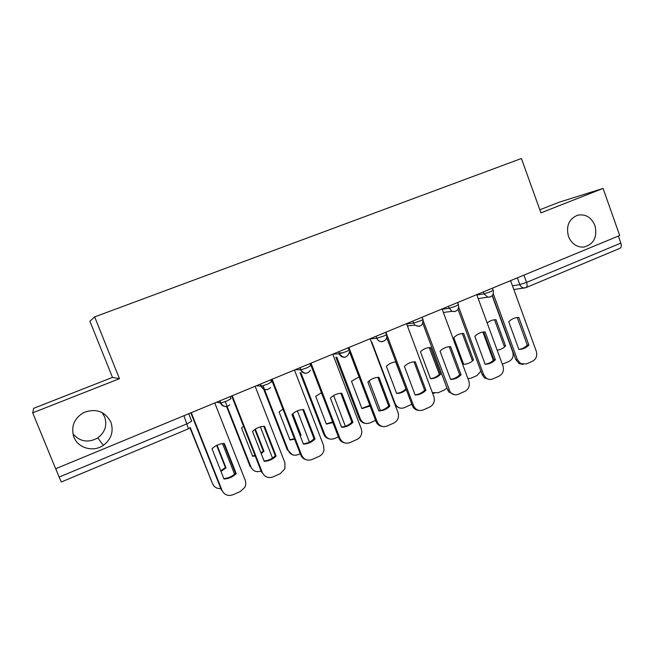 <?xml version="1.0" encoding="UTF-8"?>
<svg xmlns="http://www.w3.org/2000/svg" width="654" height="654" viewBox="0 0 654 654"><rect width="100%" height="100%" fill="white"/><g stroke="black" fill="none" stroke-linecap="round" stroke-linejoin="round"><path stroke-width="0.98" d="M102.098 412.56L104.648 416.868C107.379 425.288 105.09 432.31 97.789 437.927C88.208 443.126 79.927 441.761 72.929 433.831M110.878 422.141C113.878 431.411 111.368 439.145 103.348 445.349C93.457 452.421 78.071 448.219 73.927 437.142C70.746 426.71 73.976 418.527 83.614 412.6C95.819 408.039 104.91 411.219 110.878 422.141M594.976 225.581C597.543 237.132 593.816 244.302 583.801 247.098C576.714 247.351 571.588 243.778 568.44 236.364C565.882 225.818 569.005 218.747 577.817 215.141C585.657 213.874 591.38 217.357 594.976 225.581M32.7 412.837L119.469 378.699L94.666 316.888L89.909 321.253L112.48 377.407L33.648 408.317L32.7 412.837L55.639 468.755L619.706 235.522L603.078 188.417L559.105 202.233L539.836 209.795M94.666 316.888L521.41 158.497L540.94 212.861L603.078 188.417M183.921 415.707L188.483 428.787L61.312 481.982L59.138 477.077L187.118 423.776L191.687 421.192L188.728 413.72M55.713 468.722L59.138 477.077M618.365 236.078L620.85 243.124C621.652 245.806 621.341 247.539 619.918 248.324L526.192 287.523M112.48 377.407L119.469 378.699M518.826 317.46L528.873 345.034C526.078 347.936 522.742 349.399 518.867 349.424L508.763 321.768C511.6 318.874 514.951 317.435 518.826 317.46L517.273 317.615L527.288 345.091C524.933 347.568 522.121 349.007 518.859 349.399M523.061 364.433L519.186 363.681L515.834 359.659L492.339 295.461M493.279 293.736L517.388 359.651L520.748 363.673L526.396 363.943L532.552 361.196C536.239 359.054 537.49 355.743 536.305 351.272L510.602 280.631M528.873 345.034L527.288 345.091M495.985 319.716L505.599 345.966L504.16 346.023L494.571 319.855L495.985 319.716C492.691 319.692 489.764 320.779 487.181 323.002M497.138 350.111C500.408 349.808 503.228 348.427 505.599 345.966M502.337 364.278L509.114 361.351C512.654 359.316 513.864 356.16 512.728 351.901L492.151 295.682M494.571 319.855L493.778 319.863M493.337 360.321L493.165 359.896L493.77 359.888M482.905 332.028L493.165 359.896M485.137 331.88L495.389 359.749C492.519 362.7 489.102 364.204 485.137 364.253L474.829 336.287C477.739 333.344 481.172 331.872 485.137 331.88L483.674 331.987L493.893 359.765C491.432 362.324 488.505 363.796 485.113 364.18M489.225 379.402L484.5 377.906L482.153 374.57L458.045 309.309M458.756 307.29L483.608 374.611L485.971 377.947C488.113 379.573 490.394 379.892 492.83 378.903L499.125 376.099C502.91 373.908 504.193 370.548 502.983 366.027L476.758 294.627M495.389 359.749L493.893 359.765M450.622 346.645L461.078 374.824C458.143 377.832 454.636 379.369 450.581 379.434L440.052 351.173C443.036 348.173 446.559 346.669 450.622 346.645L449.257 346.71L459.68 374.791C457.121 377.432 454.072 378.944 450.532 379.328M454.514 394.722L448.832 391.983L447.638 389.849L422.844 323.346M423.179 320.673L450.197 392.073C452.519 394.714 455.258 395.441 458.429 394.239L464.888 391.362C468.763 389.122 470.079 385.721 468.853 381.143L442.088 308.966M461.078 374.824L459.68 374.791M453.778 337.668L463.637 364.262C467.438 364.221 470.716 362.79 473.463 359.978L463.661 333.458C459.868 333.458 456.574 334.864 453.778 337.668M467.953 378.731L470.994 378.208L477.044 375.535L480.87 371.112M461.838 333.565L462.337 333.556L472.114 359.994L473.463 359.978M462.337 333.556L463.661 333.458M420.473 351.827L430.528 378.707C434.419 378.641 437.771 377.178 440.583 374.317L430.594 347.527C426.702 347.544 423.334 348.974 420.473 351.827M432.351 392.572L438.041 392.784L444.221 390.046L446.919 387.912M429.237 347.576L439.325 374.284L440.583 374.317M430.495 378.609C433.904 378.257 436.847 376.818 439.325 374.284M434.321 393.25L432.531 393.038M429.359 347.576L430.594 347.527M413.998 361.834L424.626 390.185C421.961 392.915 418.781 394.468 415.102 394.844M418.871 410.41C415.903 410.197 413.753 408.676 412.404 405.84L386.653 337.472M425.926 390.274L415.249 361.785C411.088 361.826 407.475 363.371 404.417 366.42L415.159 395C419.32 394.91 422.909 393.332 425.926 390.274L424.626 390.185M385.885 332.199L413.663 405.979C415.846 410.025 419.018 411.35 423.187 409.96L429.809 407.009C433.774 404.72 435.131 401.262 433.872 396.635L406.559 323.656M415.249 361.785L414.84 361.793M377.865 377.342L388.697 405.962C385.917 408.791 382.606 410.385 378.772 410.745M382.238 426.457C379.304 426.048 377.227 424.413 376.017 421.552L349.342 351.394M389.882 406.109L378.985 377.301C374.717 377.366 371.014 378.952 367.875 382.059L378.846 410.957C383.113 410.843 386.792 409.224 389.882 406.109L388.697 405.962M348.934 347.478L377.17 421.748C379.32 426.081 382.615 427.52 387.054 426.065L393.839 423.04C397.689 420.89 399.153 417.571 398.221 413.091L370.131 338.715M340.808 393.25L351.86 422.141C348.958 425.067 345.508 426.702 341.519 427.054M344.56 442.848C341.854 442.267 339.949 440.657 338.837 438.008L310.217 363.485M352.931 422.345L341.797 393.218C337.423 393.299 333.63 394.926 330.409 398.09L341.617 427.315C345.982 427.185 349.759 425.525 352.931 422.345L351.86 422.141M311.034 363.15L339.876 438.262C342.075 442.644 345.451 444.082 350.004 442.586L356.961 439.48C360.133 437.861 361.752 435.212 361.817 431.534L361.27 428.787L332.772 354.157M395.874 361.94C392.228 362.193 389.065 363.657 386.383 366.33L396.635 393.487C400.289 393.422 403.51 392.13 406.289 389.62M371.848 342.14L395.204 403.91C397.28 407.761 400.313 409.02 404.303 407.704L411.799 404.246M395.613 361.956L406.036 388.934M396.586 393.34C400.134 393.005 403.191 391.525 405.758 388.917M400.207 408.137L395.588 406.077M359.071 376.974L351.476 381.168L361.932 408.619L370.107 406.02M336.777 357.158L360.321 418.862C362.373 422.983 365.521 424.348 369.763 422.974L375.576 420.399M380.391 410.524L369.158 380.881M361.866 408.431L369.837 405.3M365.194 423.342C362.406 422.95 360.436 421.397 359.283 418.691L360.321 418.862M335.813 357.182L359.283 418.691M321.433 392.686L315.719 396.373L326.395 424.119L332.902 422.541M300.914 372.69L324.727 434.501C326.82 438.662 330.041 440.036 334.39 438.613L338.396 436.839M345.377 426.269L333.646 395.531M326.305 423.89L332.673 421.961M329.224 438.875C326.657 438.311 324.85 436.774 323.795 434.272L324.727 434.501M300.055 372.666L323.795 434.272M302.81 409.567L314.075 438.736C311.051 441.761 307.462 443.437 303.293 443.788M305.761 459.582C303.374 458.83 301.69 457.26 300.709 454.89L271.459 379.516M315.032 438.998L303.652 409.543C299.172 409.649 295.273 411.317 291.962 414.538L303.415 444.107C307.903 443.943 311.77 442.243 315.032 438.998L314.075 438.736M272.146 379.23L301.617 455.209C303.873 459.631 307.331 461.07 311.999 459.525L319.144 456.345C321.743 455.086 323.354 453.009 323.983 450.107L323.567 445.488L294.455 370.009M282.937 409.093L279.086 411.955L289.975 439.995L294.619 439.202M292.763 413.794L301.044 435.172L300.251 435.924M263.08 385.803L288.259 450.524C290.401 454.726 293.695 456.1 298.15 454.636L300.251 453.712M309.432 442.12L297.382 410.859M292.191 414.317L300.186 434.935L301.044 435.172M289.869 439.717L294.431 438.711M292.232 454.685L288.259 450.524M263.644 389.081L287.441 450.238M263.815 426.318L275.309 455.764C272.154 458.887 268.41 460.612 264.077 460.956M232.227 395.735L262.36 472.589L261.575 472.204L231.679 395.956M276.143 456.091L264.51 426.294C259.916 426.424 255.918 428.133 252.518 431.427L264.224 461.323C268.819 461.135 272.792 459.394 276.143 456.091L275.309 455.764M262.36 472.589C264.666 477.068 268.214 478.507 273.004 476.913L280.329 473.651L284.915 468.697L284.882 462.615L255.134 386.269M243.55 426.22L241.539 427.92L252.665 456.271L255.224 456.001M255.322 429.138L264.003 451.325L261.199 453.606M225.254 401.679L250.891 466.94C253.073 471.191 256.45 472.556 261.011 471.06L261.109 471.011M272.514 458.078L260.349 426.874M254.823 429.482L263.26 451.031L264.003 451.325M252.534 455.936L255.06 455.585M260.954 452.977L263.26 451.031M226.578 406.502L250.188 466.596L250.891 466.94M223.799 443.502L235.53 473.234C232.235 476.464 228.336 478.246 223.815 478.573M191.254 412.674L222.066 490.443L221.412 489.985L190.845 412.846M236.225 473.627L224.33 443.486C219.621 443.641 215.509 445.399 212.019 448.75L223.987 479.006C228.704 478.785 232.783 476.995 236.225 473.627L235.53 473.234M222.066 490.443C224.42 494.964 228.058 496.402 232.979 494.759L240.5 491.407L244.751 487.394C245.937 485.015 246.076 482.619 245.185 480.2L214.765 402.954M203.239 444.107L214.667 472.948M217.079 445.202L226.039 467.88L220.987 471.411M190.273 427.553L212.583 483.772C214.218 487.255 216.973 488.824 220.831 488.505M234.565 474.142L222.515 443.616M216.67 445.399L225.409 467.528L226.039 467.88M220.766 470.855L225.409 467.528M189.962 427.847L212.583 483.772M216.597 402.202L220.807 403.044L226.799 401.066L231.017 398.687L230.192 396.577M256.393 385.737L261.379 386.203L267.502 384.192L271.377 381.969L270.568 379.884M295.183 369.706L300.881 369.812L307.151 367.761L310.683 365.684L309.89 363.624M332.992 354.067L339.361 353.839L345.77 351.754C348.631 350.536 349.702 349.89 348.983 349.816L348.214 347.781M370.164 338.805L376.851 338.273L383.408 336.156C386.171 334.971 387.143 334.374 386.326 334.349L385.566 332.33M406.633 323.861L413.475 323.101L420.089 320.951C422.688 319.847 423.596 319.283 422.819 319.258L422.067 317.239M442.202 309.268L449.2 308.296L455.871 306.121L458.421 304.535L457.669 302.516M476.897 295.003L484.058 293.859L490.77 291.659L493.157 290.172L492.413 288.152M512.491 285.823L519.832 284.596L526.584 282.389L620.85 243.124M517.371 277.836L519.832 284.596C520.625 286.542 521.966 287.654 523.862 287.932L526.086 287.572C527.288 286.877 527.451 285.144 526.584 282.389L523.944 275.113M219.662 400.927L220.496 403.044C221.706 405.603 223.709 406.755 226.521 406.51M260.317 384.119L261.126 386.212C262.336 388.787 264.33 389.931 267.118 389.645M299.908 367.752L300.701 369.821C301.903 372.396 303.881 373.532 306.636 373.221M338.478 351.803L339.262 353.847C340.456 356.422 342.41 357.55 345.124 357.215M386.44 334.668C388.852 340.955 379.165 344.625 376.851 338.273L376.091 336.254L376.835 338.273C378.02 340.857 379.949 341.968 382.623 341.617M412.731 321.106L414.799 325.128L419.173 326.42M448.472 306.325L449.2 308.296L452.02 311.329L454.808 311.59M483.347 291.905L484.058 293.859L487.753 297.153L489.576 297.129M525.219 287.842L513.831 289.526M517.388 359.651L515.834 359.659M483.608 374.611L482.153 374.57M449.004 389.931L447.638 389.849M413.532 405.644L412.273 405.505M377.17 421.748L376.017 421.552M339.876 438.262L338.837 438.008M394.64 403.551L395.073 403.6M301.617 455.209L300.709 454.89M103.348 445.349L97.789 437.927M478.221 298.6L487.753 297.153C492.029 297.055 493.868 294.815 493.255 290.441M338.568 351.762L339.361 353.839C343.456 358.654 346.767 358.237 349.31 352.588M300.063 367.687L300.881 369.812C304.02 374.17 307.216 374.333 310.454 370.303M260.529 384.029L261.379 386.203C264.069 390.266 267.134 390.716 270.56 387.552M219.932 400.82L220.807 403.044C223.276 406.919 226.251 407.524 229.742 404.851M443.379 312.457L452.02 311.329C456.852 311.999 459.018 309.832 458.519 304.821M407.401 325.913L414.799 325.128C420.293 327.564 423.007 325.708 422.934 319.561M342.949 352.833L338.936 352.988M188.483 428.787L190.159 427.659M577.817 215.141L577.392 215.256M520.748 363.673L519.186 363.681M485.971 377.947L484.5 377.906M450.197 392.073L448.832 391.983M413.663 405.979L412.404 405.84M394.754 403.861L395.204 403.91"/></g></svg>
